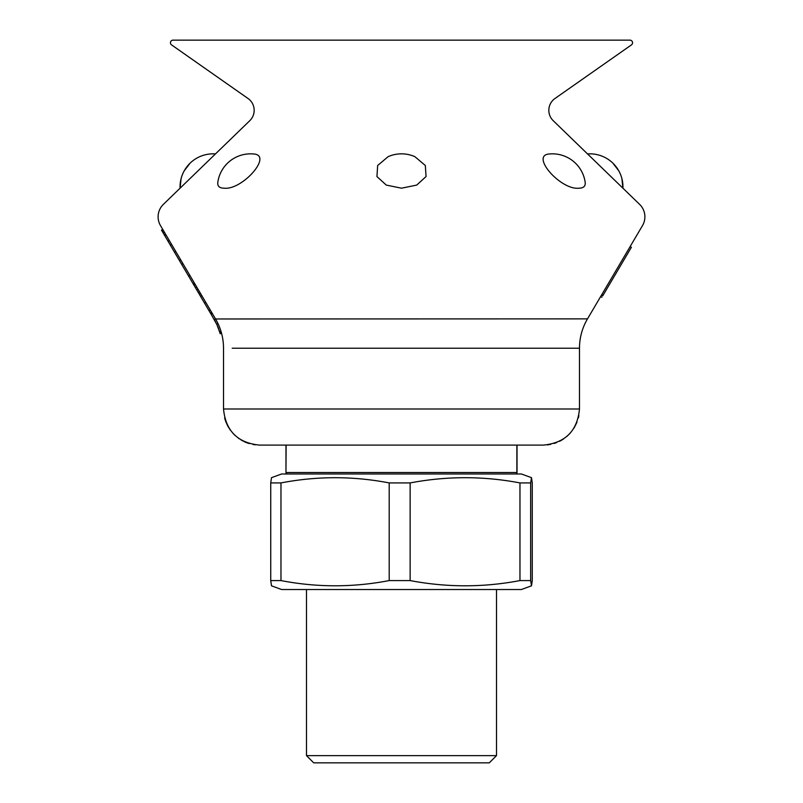 <?xml version="1.0" encoding="UTF-8"?>
<svg xmlns="http://www.w3.org/2000/svg" width="803" height="803" viewBox="0 0 803 803"><rect width="100%" height="100%" fill="white"/><g stroke="black" fill="none" stroke-linecap="round" stroke-linejoin="round"><path stroke-width="1.2" d="M285.968 445.103L285.968 472.535A1.445 1.445 0 0 0 287.414 473.981L515.586 473.981A1.445 1.445 0 0 0 517.032 472.535L516.871 472.535A1.445 1.285 90 0 1 515.586 473.981M306.495 589.522L306.495 755.633L496.505 755.633L496.505 589.522M306.495 755.633L313.712 762.85L489.288 762.85L496.505 755.633M517.032 445.103L517.032 472.535M531.486 585.839L530.663 580.579L519.963 580.579C483.476 587.535 446.869 587.535 410.132 580.579L389.194 580.579C353.119 587.525 317.044 587.525 280.97 580.579L270.731 580.579L271.514 585.839L281.632 589.522L521.368 589.522L531.486 585.839L532.269 580.579L532.269 482.924L531.486 477.665L530.663 482.924L519.963 482.924C483.476 475.968 446.869 475.968 410.132 482.924L389.194 482.924C353.119 475.978 317.044 475.978 280.97 482.924L270.731 482.924L271.514 477.665L281.632 473.981L521.368 473.981L531.486 477.665M530.663 580.579L530.663 482.924M519.963 580.579L519.963 482.924M389.194 580.579L389.194 482.924M410.132 580.579L410.132 482.924M270.731 580.579L270.731 482.924M280.97 580.579L280.97 482.924M215.565 318.972L587.495 318.871L642.49 225.613A17.335 17.335 0 0 0 639.62 204.363L622.927 188.193A33.064 33.064 0 0 0 612.89 163.15L618.782 170.818L612.89 163.15C619.796 170.075 623.138 178.427 622.927 188.193L621.893 178.587L622.927 188.193M639.62 204.363L553.217 120.691A14.444 14.444 0 0 1 554.973 98.498L631.459 44.878A2.6 2.6 0 0 0 629.974 40.15L401.5 40.15L629.974 40.15A2.6 2.6 0 0 1 631.459 44.878A2.6 2.6 0 0 0 629.974 40.15M554.973 98.498L631.459 44.878L554.973 98.498M601.899 297.281L600.664 296.548L601.899 297.281M587.495 318.871L587.495 318.871A57.766 57.766 -149.5 0 0 579.485 348.221L232.208 348.221M212.273 313.391L211.028 314.124L216.76 324.342L214.26 319.604L215.505 318.871A57.766 57.766 -30.5 0 1 223.515 348.221L223.515 408.998L579.485 408.998L579.485 348.221M579.485 408.998C577.337 430.92 565.302 442.955 543.38 445.103L259.62 445.103C237.698 442.955 225.663 430.92 223.515 408.998M216.92 321.421L215.555 318.962M216.9 324.643L219.892 332.713M218.225 327.775A56.32 56.32 0 0 1 218.456 328.377L217.603 326.229M215.505 318.871L160.51 225.613A17.335 17.335 0 0 1 163.38 204.363L249.783 120.691A14.444 14.444 0 0 0 248.027 98.498L171.541 44.878A2.6 2.6 0 0 1 173.026 40.15L401.5 40.15L173.026 40.15A2.6 2.6 0 0 0 171.541 44.878A2.6 2.6 0 0 1 173.026 40.15M401.5 188.193L386.273 185.081L376.948 176.57L377.651 165.498L388.13 156.665A33.064 33.064 0 0 1 414.87 156.665L425.329 165.488L426.052 176.55L416.727 185.081L401.5 188.193M224.087 188.193C219.49 188.133 217.392 186.236 217.794 182.492A33.064 33.064 0 0 1 253.457 153.965C273.371 154.979 242.386 190.351 224.087 188.193M221.558 333.325L221.407 332.763L220.012 333.145A56.32 56.32 0 0 1 220.163 333.697L221.558 333.325M214.26 319.604A56.32 56.32 0 0 1 215.716 322.224M218.456 328.377A56.32 56.32 0 0 1 218.677 328.959M219.078 330.113A56.32 56.32 0 0 1 219.43 331.187M219.48 331.348A56.32 56.32 0 0 1 219.651 331.9L221.036 331.478M578.913 188.193C560.584 190.331 529.659 154.999 549.553 153.965A33.064 33.064 0 0 1 585.196 182.482C585.588 186.236 583.49 188.133 578.913 188.193M248.027 98.498L171.541 44.878L248.027 98.498M162.738 229.397L160.51 225.613L162.738 229.397L161.493 230.13L164.705 235.58L193.111 283.74L194.356 283.007M163.38 204.363L180.073 188.193L181.107 178.587L180.073 188.193C179.862 178.427 183.204 170.075 190.11 163.15L184.218 170.818A33.064 33.064 0 0 0 181.107 178.587A33.064 33.064 0 0 1 184.218 170.818L190.11 163.15A33.064 33.064 0 0 0 180.073 188.193M601.457 295.193L602.702 295.926M630.154 246.531L631.399 247.264L603.013 295.394L601.768 294.661M193.262 284.001L210.828 313.792M163.109 230.019L161.865 230.752L162.226 231.364L163.471 230.632M287.414 473.981A1.445 1.285 -90 0 1 286.129 472.535L516.871 472.535L516.871 445.103M286.129 445.103L285.968 472.535M218.065 323.729L216.76 324.342M189.789 275.278L188.554 276.011M200.559 293.527L199.315 294.259M199.515 291.75L198.271 292.483M201.774 295.584L200.529 296.317M205.789 302.4L204.544 303.132M210.256 309.978L209.011 310.711M211.681 312.387L210.436 313.12M194.677 283.549L193.433 284.282M195.219 284.473L193.975 285.206M196.615 286.842L195.37 287.574M198.02 289.231L196.785 289.963M164.414 232.228L163.17 232.97M165.538 234.135L164.294 234.867M165.95 234.847L164.705 235.58M169.303 240.529L168.058 241.261M171.561 244.363L170.326 245.096M175.757 251.469L174.512 252.202M180.685 259.831L179.44 260.563M182.903 263.595L181.669 264.328M621.893 178.587A33.064 33.064 0 0 0 618.782 170.818A33.064 33.064 0 0 1 621.893 178.587M547.204 444.892L548.298 444.762M548.569 444.721L549.794 444.521M550.185 444.45L550.728 444.34M554.1 443.477L554.692 443.286M555.546 442.985L556.72 442.543M559.45 441.329L559.952 441.078M559.982 441.058L560.916 440.556M560.986 440.516L561.849 440.024M561.879 440.004L562.461 439.653M562.501 439.622L563.666 438.87M566.828 436.451L570.08 433.309M574.075 428.009L577.006 422.137M578.351 417.972L578.612 416.898M578.642 416.737L578.873 415.643M224.619 417.881L224.8 418.554M224.97 419.146L225.322 420.28M225.523 420.862L226.105 422.438M226.546 423.472L226.837 424.125M227.259 424.998L227.59 425.66M227.701 425.881L228.905 427.979M229.558 428.993L230.3 430.077M233.101 433.5L235.048 435.447M238.501 438.287L239.254 438.809M241.061 439.964L242.918 441.008M243.921 441.509L244.825 441.931M245.136 442.072L245.768 442.343M246.19 442.513L246.702 442.704M247.033 442.834L247.736 443.085M248.699 443.407L249.342 443.607M253.015 444.491L253.758 444.621M254.692 444.762L255.213 444.832M215.465 153.925A33.064 33.064 0 0 0 190.11 163.15M612.89 163.15A33.064 33.064 0 0 0 587.535 153.925M631.389 247.294L630.144 246.561M211.079 314.204L212.323 313.471"/></g></svg>
